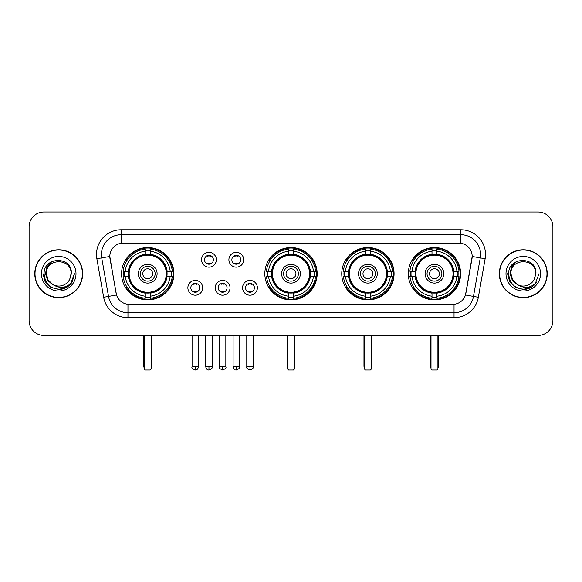 <?xml version="1.0" encoding="UTF-8"?>
<svg xmlns="http://www.w3.org/2000/svg" width="582" height="582" viewBox="0 0 582 582"><rect width="100%" height="100%" fill="white"/><g stroke="black" fill="none" stroke-linecap="round" stroke-linejoin="round"><path stroke-width="0.87" d="M264.832 273.722A26.168 26.168 0 0 0 291 299.883A26.168 26.168 0 0 0 317.168 273.722A26.168 26.168 0 0 0 291 247.554A26.168 26.168 0 0 0 264.832 273.722M341.75 273.722A26.168 26.168 0 0 0 367.919 299.883A26.168 26.168 0 0 0 394.079 273.722A26.168 26.168 0 0 0 367.919 247.554A26.168 26.168 0 0 0 341.75 273.722M408.302 273.722A26.168 26.168 0 0 0 434.463 299.883A26.168 26.168 0 0 0 460.631 273.722A26.168 26.168 0 0 0 434.463 247.554A26.168 26.168 0 0 0 408.302 273.722M121.565 273.722A26.168 26.168 0 0 0 147.733 299.883A26.168 26.168 0 0 0 173.894 273.722A26.168 26.168 0 0 0 147.733 247.554A26.168 26.168 0 0 0 121.565 273.722M202.682 287.792A7.406 7.406 0 0 1 195.276 295.198A7.406 7.406 0 0 1 187.87 287.792A7.406 7.406 0 0 1 195.276 280.386A7.406 7.406 0 0 1 202.682 287.792M190.831 287.792A4.445 4.445 0 0 0 195.276 292.237A4.445 4.445 0 0 0 199.721 287.792A4.445 4.445 0 0 0 195.276 283.347A4.445 4.445 0 0 0 190.831 287.792M230.028 287.792A7.406 7.406 0 0 1 222.622 295.198A7.406 7.406 0 0 1 215.216 287.792A7.406 7.406 0 0 1 222.622 280.386A7.406 7.406 0 0 1 230.028 287.792M218.185 287.792A4.445 4.445 0 0 0 222.622 292.237A4.445 4.445 0 0 0 227.067 287.792A4.445 4.445 0 0 0 222.622 283.347A4.445 4.445 0 0 0 218.185 287.792M257.382 287.792A7.406 7.406 0 0 1 249.976 295.198A7.406 7.406 0 0 1 242.57 287.792A7.406 7.406 0 0 1 249.976 280.386A7.406 7.406 0 0 1 257.382 287.792M245.531 287.792A4.445 4.445 0 0 0 249.976 292.237A4.445 4.445 0 0 0 254.421 287.792A4.445 4.445 0 0 0 249.976 283.347A4.445 4.445 0 0 0 245.531 287.792M216.351 259.747A7.406 7.406 0 0 1 208.953 267.153A7.406 7.406 0 0 1 201.547 259.747A7.406 7.406 0 0 1 208.953 252.348A7.406 7.406 0 0 1 216.351 259.747M204.508 259.747A4.445 4.445 0 0 0 208.953 264.192A4.445 4.445 0 0 0 213.39 259.747A4.445 4.445 0 0 0 208.953 255.309A4.445 4.445 0 0 0 204.508 259.747M243.705 259.747A7.406 7.406 0 0 1 236.299 267.153A7.406 7.406 0 0 1 228.893 259.747A7.406 7.406 0 0 1 236.299 252.348A7.406 7.406 0 0 1 243.705 259.747M231.854 259.747A4.445 4.445 0 0 0 236.299 264.192A4.445 4.445 0 0 0 240.744 259.747A4.445 4.445 0 0 0 236.299 255.309A4.445 4.445 0 0 0 231.854 259.747M103.654 297.264L96.867 258.757A24.684 24.684 0 0 1 121.172 229.781L460.828 229.781A24.684 24.684 0 0 1 485.133 258.757L478.346 297.264A24.684 24.684 0 0 1 454.04 317.656L127.96 317.656A24.684 24.684 0 0 1 103.654 297.264L116.524 294.994L110.02 258.757A13.328 13.328 0 0 1 123.144 243.116L458.856 243.116A13.328 13.328 0 0 1 471.98 258.757L465.884 293.313A13.328 13.328 0 0 1 452.76 304.328L129.24 304.328A13.328 13.328 0 0 1 116.116 293.313L109.816 256.473L101.726 257.899A19.744 19.744 0 0 1 121.172 234.721L460.828 234.721A19.744 19.744 0 0 1 480.274 257.899L473.486 296.405A19.744 19.744 0 0 1 454.04 312.723L127.96 312.723A19.744 19.744 0 0 1 108.514 296.405L101.726 257.899A19.744 19.744 0 0 1 101.428 254.465M123.915 276.188A23.942 23.942 0 0 1 123.915 271.256M410.652 276.188A23.942 23.942 0 0 1 410.652 271.256M344.1 276.188A23.942 23.942 0 0 1 344.1 271.256M267.182 276.188A23.942 23.942 0 0 1 267.182 271.256M34.774 273.722A23.942 23.942 0 0 0 58.724 297.664A23.942 23.942 0 0 0 82.666 273.722A23.942 23.942 0 0 0 58.724 249.78A23.942 23.942 0 0 0 34.774 273.722M499.334 273.722A23.942 23.942 0 0 0 523.276 297.664A23.942 23.942 0 0 0 547.226 273.722A23.942 23.942 0 0 0 523.276 249.78A23.942 23.942 0 0 0 499.334 273.722M121.172 229.781L121.172 243.261L460.828 243.261L460.828 229.781M109.816 256.444L109.962 254.465M452.76 304.328L129.24 304.328M485.133 258.757L472.184 256.473L465.476 294.994L478.346 297.264M465.884 293.313L465.804 293.735M116.196 293.735L116.116 293.313M552.9 226.82A14.812 14.812 0 0 0 538.088 212.008L43.912 212.008A14.812 14.812 0 0 0 29.1 226.82L29.1 320.624A14.812 14.812 0 0 0 43.912 335.428L538.088 335.428A14.812 14.812 0 0 0 552.9 320.624L552.9 226.82L552.9 320.624M29.1 226.82L29.1 320.624M538.088 212.008L43.912 212.008M43.912 335.428L538.088 335.428M82.418 273.722A23.695 23.695 0 0 0 58.724 250.027A23.695 23.695 0 0 0 35.022 273.722A23.695 23.695 0 0 0 58.724 297.417A23.695 23.695 0 0 0 82.418 273.722M67.221 286.962L58.724 289.458L50.852 287.348L45.09 281.586L42.988 273.722L45.09 281.586L50.852 287.348L58.724 289.458L66.588 287.348L72.35 281.586L74.46 273.722L70.568 284.074L68.363 286.155M54.09 285.376L47.971 280.873L45.432 273.722L47.004 266.76L51.878 261.558M53.013 284.663L48.03 279.891L46.378 273.722C45.622 257.797 71.819 257.797 71.062 273.722L69.709 279.338L71.36 273.722C72.583 255.898 43.555 256.335 44.094 273.722C45.076 284.22 50.867 289.385 61.459 289.218C65.766 288.388 69.185 286.184 71.71 282.605C66.013 288.075 59.837 288.788 53.18 284.751A12.346 12.346 0 0 0 69.709 279.338L71.062 273.722C71.819 257.797 45.622 257.797 46.378 273.722C45.622 257.797 71.819 257.797 71.062 273.722C71.819 257.797 45.622 257.797 46.378 273.722L48.03 279.891L53.013 284.663L48.03 279.891L46.378 273.722C46.596 278.691 48.866 282.372 53.18 284.751M41.446 273.722A17.278 17.278 0 0 0 58.724 291A17.278 17.278 0 0 0 76.002 273.722A17.278 17.278 0 0 0 58.724 256.444A17.278 17.278 0 0 0 41.446 273.722M71.71 282.605L67.286 286.919M67.185 286.984L61.517 289.203M74.46 273.722L72.35 281.586L66.588 287.348L58.724 289.458L50.852 287.348L45.09 281.586L42.988 273.722L45.09 281.586L50.852 287.348L58.724 289.458L66.588 287.348L72.35 281.586L74.46 273.722M546.978 273.722A23.695 23.695 0 0 0 523.276 250.027A23.695 23.695 0 0 0 499.582 273.722A23.695 23.695 0 0 0 523.276 297.417A23.695 23.695 0 0 0 546.978 273.722M539.012 273.722L535.127 284.074L532.923 286.155M518.649 285.376L512.531 280.873L509.992 273.722L511.563 266.76L516.438 261.558M535.622 273.722L534.269 279.338L535.92 273.722C537.142 255.898 508.108 256.335 508.653 273.722C509.636 284.22 515.426 289.385 526.012 289.218C530.326 288.388 533.745 286.184 536.269 282.605C530.573 288.075 524.397 288.788 517.74 284.751L512.589 279.891L510.938 273.722C510.181 257.797 536.378 257.797 535.622 273.722L534.269 279.338A12.346 12.346 0 0 1 517.74 284.751L512.589 279.891L510.938 273.722C510.181 257.797 536.378 257.797 535.622 273.722C536.378 257.797 510.181 257.797 510.938 273.722C510.181 257.797 536.378 257.797 535.622 273.722M517.74 284.751L512.589 279.891L510.938 273.722C511.156 278.691 513.426 282.372 517.74 284.751M505.998 273.722A17.278 17.278 0 0 0 523.276 291A17.278 17.278 0 0 0 540.554 273.722A17.278 17.278 0 0 0 523.276 256.444A17.278 17.278 0 0 0 505.998 273.722M536.269 282.605L531.853 286.911M531.744 286.984L526.077 289.203L531.773 286.962L526.077 289.203L531.773 286.962L523.276 289.458L515.412 287.348L509.65 281.586L507.54 273.722M531.752 286.977L526.092 289.203L531.752 286.977M166.925 276.188A19.352 19.352 0 0 0 150.2 254.523L150.2 254.523A19.352 19.352 0 0 0 128.535 276.188A19.352 19.352 0 0 0 166.925 276.188L166.925 276.188A19.352 19.352 0 0 1 150.2 292.913L150.2 296.194A22.611 22.611 0 0 0 170.206 276.188L172.294 276.188A24.684 24.684 0 0 1 150.2 298.282L150.2 296.194M124.41 276.188A23.447 23.447 0 0 1 124.41 271.256M150.2 250.398A23.447 23.447 0 0 0 145.267 250.398M171.05 271.256A23.447 23.447 0 0 1 171.05 276.188M170.206 271.256L172.294 271.256A24.684 24.684 0 0 0 150.2 249.161L150.2 254.29A19.584 19.584 0 0 1 167.158 271.256L170.206 271.256A22.611 22.611 0 0 0 150.2 251.242M125.254 276.188L123.173 276.188A24.684 24.684 0 0 0 145.267 298.282L145.267 293.146A19.584 19.584 0 0 1 128.302 276.188L125.254 276.188A22.611 22.611 0 0 0 145.267 296.194M170.206 276.188L167.158 276.188A19.584 19.584 0 0 1 150.2 293.146L150.2 292.913M128.535 276.188L128.535 276.188A19.352 19.352 0 0 0 145.267 292.913M150.2 297.038A23.447 23.447 0 0 1 145.267 297.038M145.267 251.242L145.267 249.161A24.684 24.684 0 0 0 123.173 271.256L128.302 271.256A19.584 19.584 0 0 1 145.267 254.29L145.267 251.242A22.611 22.611 0 0 0 125.254 271.256M166.292 273.722A18.566 18.566 0 0 1 147.733 292.28A18.566 18.566 0 0 1 129.168 273.722A18.566 18.566 0 0 1 147.733 255.156A18.566 18.566 0 0 1 166.292 273.722M157.111 273.722A9.377 9.377 0 0 0 147.733 264.344A9.377 9.377 0 0 0 138.356 273.722A9.377 9.377 0 0 0 147.733 283.099A9.377 9.377 0 0 0 157.111 273.722M155.139 273.722A7.406 7.406 0 0 0 147.733 266.316A7.406 7.406 0 0 0 140.327 273.722A7.406 7.406 0 0 0 147.733 281.128A7.406 7.406 0 0 0 155.139 273.722M152.666 273.722A4.94 4.94 0 0 1 147.733 278.654A4.94 4.94 0 0 1 142.794 273.722A4.94 4.94 0 0 1 147.733 268.782A4.94 4.94 0 0 1 152.666 273.722A4.94 4.94 0 0 1 147.733 278.654A4.94 4.94 0 0 1 142.794 273.722A4.94 4.94 0 0 1 147.733 268.782A4.94 4.94 0 0 1 152.666 273.722M126.956 260.394L125.792 260.394A25.673 25.673 0 0 1 173.407 273.722A25.673 25.673 0 0 1 125.792 287.05L126.956 287.05M144.278 335.428L144.278 369.003L151.189 369.003L151.189 335.428M144.278 369.003L145.267 369.992L150.2 369.992L151.189 369.003M310.191 276.188A19.352 19.352 0 0 0 293.466 254.523L293.466 254.523A19.352 19.352 0 0 0 271.809 276.188A19.352 19.352 0 0 0 310.191 276.188L310.191 276.188A19.352 19.352 0 0 1 293.466 292.913L293.466 296.194A22.611 22.611 0 0 0 313.472 276.188L315.56 276.188A24.684 24.684 0 0 1 293.466 298.282L293.466 296.194M267.684 276.188A23.447 23.447 0 0 1 267.684 271.256M293.466 250.398A23.447 23.447 0 0 0 288.534 250.398M314.316 271.256A23.447 23.447 0 0 1 314.316 276.188M313.472 271.256L315.56 271.256A24.684 24.684 0 0 0 293.466 249.161L293.466 254.29A19.584 19.584 0 0 1 310.424 271.256L313.472 271.256A22.611 22.611 0 0 0 293.466 251.242M268.528 276.188L266.44 276.188A24.684 24.684 0 0 0 288.534 298.282L288.534 293.146A19.584 19.584 0 0 1 271.576 276.188L268.528 276.188A22.611 22.611 0 0 0 288.534 296.194M313.472 276.188L310.424 276.188A19.584 19.584 0 0 1 293.466 293.146L293.466 292.913M271.809 276.188L271.809 276.188A19.352 19.352 0 0 0 288.534 292.913M293.466 297.038A23.447 23.447 0 0 1 288.534 297.038M288.534 251.242L288.534 249.161A24.684 24.684 0 0 0 266.44 271.256L271.576 271.256A19.584 19.584 0 0 1 288.534 254.29L288.534 251.242A22.611 22.611 0 0 0 268.528 271.256M309.566 273.722A18.566 18.566 0 0 1 291 292.28A18.566 18.566 0 0 1 272.434 273.722A18.566 18.566 0 0 1 291 255.156A18.566 18.566 0 0 1 309.566 273.722M300.377 273.722A9.377 9.377 0 0 0 291 264.344A9.377 9.377 0 0 0 281.623 273.722A9.377 9.377 0 0 0 291 283.099A9.377 9.377 0 0 0 300.377 273.722M298.406 273.722A7.406 7.406 0 0 0 291 266.316A7.406 7.406 0 0 0 283.594 273.722A7.406 7.406 0 0 0 291 281.128A7.406 7.406 0 0 0 298.406 273.722M295.94 273.722A4.94 4.94 0 0 1 291 278.654A4.94 4.94 0 0 1 286.06 273.722A4.94 4.94 0 0 1 291 268.782A4.94 4.94 0 0 1 295.94 273.722A4.94 4.94 0 0 1 291 278.654A4.94 4.94 0 0 1 286.06 273.722A4.94 4.94 0 0 1 291 268.782A4.94 4.94 0 0 1 295.94 273.722M270.223 260.394L269.059 260.394A25.673 25.673 0 0 1 316.673 273.722A25.673 25.673 0 0 1 269.059 287.05L270.223 287.05M287.544 335.428L287.544 369.003L294.456 369.003L294.456 335.428M287.544 369.003L288.534 369.992L293.466 369.992L294.456 369.003M387.11 276.188A19.352 19.352 0 0 0 370.385 254.523L370.385 254.523A19.352 19.352 0 0 0 348.72 276.188A19.352 19.352 0 0 0 387.11 276.188L387.11 276.188A19.352 19.352 0 0 1 370.385 292.913L370.385 296.194A22.611 22.611 0 0 0 390.391 276.188L392.479 276.188A24.684 24.684 0 0 1 370.385 298.282L370.385 296.194M344.595 276.188A23.447 23.447 0 0 1 344.595 271.256M370.385 250.398A23.447 23.447 0 0 0 365.445 250.398M391.235 271.256A23.447 23.447 0 0 1 391.235 276.188M390.391 271.256L392.479 271.256A24.684 24.684 0 0 0 370.385 249.161L370.385 254.29A19.584 19.584 0 0 1 387.343 271.256L390.391 271.256A22.611 22.611 0 0 0 370.385 251.242M345.439 276.188L343.358 276.188A24.684 24.684 0 0 0 365.445 298.282L365.445 293.146A19.584 19.584 0 0 1 348.487 276.188L345.439 276.188A22.611 22.611 0 0 0 365.445 296.194M390.391 276.188L387.343 276.188A19.584 19.584 0 0 1 370.385 293.146L370.385 292.913M348.72 276.188L348.72 276.188A19.352 19.352 0 0 0 365.445 292.913M370.385 297.038A23.447 23.447 0 0 1 365.445 297.038M365.445 251.242L365.445 249.161A24.684 24.684 0 0 0 343.358 271.256L348.487 271.256A19.584 19.584 0 0 1 365.445 254.29L365.445 251.242A22.611 22.611 0 0 0 345.439 271.256M386.477 273.722A18.566 18.566 0 0 1 367.919 292.28A18.566 18.566 0 0 1 349.353 273.722A18.566 18.566 0 0 1 367.919 255.156A18.566 18.566 0 0 1 386.477 273.722M377.296 273.722A9.377 9.377 0 0 0 367.919 264.344A9.377 9.377 0 0 0 358.534 273.722A9.377 9.377 0 0 0 367.919 283.099A9.377 9.377 0 0 0 377.296 273.722M375.325 273.722A7.406 7.406 0 0 0 367.919 266.316A7.406 7.406 0 0 0 360.513 273.722A7.406 7.406 0 0 0 367.919 281.128A7.406 7.406 0 0 0 375.325 273.722M372.851 273.722A4.94 4.94 0 0 1 367.919 278.654A4.94 4.94 0 0 1 362.979 273.722A4.94 4.94 0 0 1 367.919 268.782A4.94 4.94 0 0 1 372.851 273.722A4.94 4.94 0 0 1 367.919 278.654A4.94 4.94 0 0 1 362.979 273.722A4.94 4.94 0 0 1 367.919 268.782A4.94 4.94 0 0 1 372.851 273.722M347.141 260.394L345.977 260.394A25.673 25.673 0 0 1 393.585 273.722A25.673 25.673 0 0 1 345.977 287.05L347.141 287.05M364.463 335.428L364.463 369.003L371.374 369.003L371.374 335.428M364.463 369.003L365.445 369.992L370.385 369.992L371.374 369.003M453.662 276.188A19.352 19.352 0 0 0 436.937 254.523L436.937 254.523A19.352 19.352 0 0 0 415.272 276.188A19.352 19.352 0 0 0 453.662 276.188L453.662 276.188A19.352 19.352 0 0 1 436.937 292.913L436.937 296.194A22.611 22.611 0 0 0 456.943 276.188L459.023 276.188A24.684 24.684 0 0 1 436.937 298.282L436.937 296.194M411.147 276.188A23.447 23.447 0 0 1 411.147 271.256M436.937 250.398A23.447 23.447 0 0 0 431.997 250.398M457.787 271.256A23.447 23.447 0 0 1 457.787 276.188M456.943 271.256L459.023 271.256A24.684 24.684 0 0 0 436.937 249.161L436.937 254.29A19.584 19.584 0 0 1 453.895 271.256L456.943 271.256A22.611 22.611 0 0 0 436.937 251.242M411.991 276.188L409.903 276.188A24.684 24.684 0 0 0 431.997 298.282L431.997 293.146A19.584 19.584 0 0 1 415.039 276.188L411.991 276.188A22.611 22.611 0 0 0 431.997 296.194M456.943 276.188L453.895 276.188A19.584 19.584 0 0 1 436.937 293.146L436.937 292.913M415.272 276.188L415.272 276.188A19.352 19.352 0 0 0 431.997 292.913M436.937 297.038A23.447 23.447 0 0 1 431.997 297.038M431.997 251.242L431.997 249.161A24.684 24.684 0 0 0 409.903 271.256L415.039 271.256A19.584 19.584 0 0 1 431.997 254.29L431.997 251.242A22.611 22.611 0 0 0 411.991 271.256M453.029 273.722A18.566 18.566 0 0 1 434.463 292.28A18.566 18.566 0 0 1 415.904 273.722A18.566 18.566 0 0 1 434.463 255.156A18.566 18.566 0 0 1 453.029 273.722M443.848 273.722A9.377 9.377 0 0 0 434.463 264.344A9.377 9.377 0 0 0 425.086 273.722A9.377 9.377 0 0 0 434.463 283.099A9.377 9.377 0 0 0 443.848 273.722M441.869 273.722A7.406 7.406 0 0 0 434.463 266.316A7.406 7.406 0 0 0 427.057 273.722A7.406 7.406 0 0 0 434.463 281.128A7.406 7.406 0 0 0 441.869 273.722M439.403 273.722A4.94 4.94 0 0 1 434.463 278.654A4.94 4.94 0 0 1 429.531 273.722A4.94 4.94 0 0 1 434.463 268.782A4.94 4.94 0 0 1 439.403 273.722A4.94 4.94 0 0 1 434.463 278.654A4.94 4.94 0 0 1 429.531 273.722A4.94 4.94 0 0 1 434.463 268.782A4.94 4.94 0 0 1 439.403 273.722M413.686 260.394L412.522 260.394A25.673 25.673 0 0 1 460.136 273.722A25.673 25.673 0 0 1 412.522 287.05L413.686 287.05M431.007 335.428L431.007 369.003L437.919 369.003L437.919 335.428M431.007 369.003L431.997 369.992L436.937 369.992L437.919 369.003M207.468 263.937L207.468 263.239A3.79 3.79 0 0 0 210.429 263.239L210.429 263.937M210.429 255.563L210.429 256.262A3.79 3.79 0 0 0 207.468 256.262L207.468 255.563M234.815 263.937L234.815 263.239A3.79 3.79 0 0 0 237.783 263.239L237.783 263.937M237.783 255.563L237.783 256.262A3.79 3.79 0 0 0 234.815 256.262L234.815 255.563M193.791 291.982L193.791 291.276A3.79 3.79 0 0 0 196.752 291.276L196.752 291.982M196.752 283.601L196.752 284.307A3.79 3.79 0 0 0 193.791 284.307L193.791 283.601M221.145 291.982L221.145 291.276A3.79 3.79 0 0 0 224.106 291.276L224.106 291.982M224.106 283.601L224.106 284.307A3.79 3.79 0 0 0 221.145 284.307L221.145 283.601M248.492 291.982L248.492 291.276A3.79 3.79 0 0 0 251.453 291.276L251.453 291.982M251.453 283.601L251.453 284.307A3.79 3.79 0 0 0 248.492 284.307L248.492 283.601M454.04 304.27L454.04 317.656M127.96 317.656L127.96 304.27M96.867 258.757L101.726 257.899M143.783 335.428L143.783 366.042L144.278 366.042M147.733 278.654A4.94 4.94 0 0 1 142.794 273.722A4.94 4.94 0 0 1 147.733 268.782M151.189 366.042L151.684 366.042L151.684 335.428M145.267 297.264A23.673 23.673 0 0 0 150.2 297.264M171.275 276.188A23.673 23.673 0 0 0 171.275 271.256M150.2 250.18A23.673 23.673 0 0 0 145.267 250.18M287.05 335.428L287.05 366.042L287.544 366.042M291 278.654A4.94 4.94 0 0 1 286.06 273.722A4.94 4.94 0 0 1 291 268.782M294.456 366.042L294.95 366.042L294.95 335.428M288.534 297.264A23.673 23.673 0 0 0 293.466 297.264M314.542 276.188A23.673 23.673 0 0 0 314.542 271.256M293.466 250.18A23.673 23.673 0 0 0 288.534 250.18M363.968 335.428L363.968 366.042L364.463 366.042M367.919 278.654A4.94 4.94 0 0 1 362.979 273.722A4.94 4.94 0 0 1 367.919 268.782M371.374 366.042L371.869 366.042L371.869 335.428M365.445 297.264A23.673 23.673 0 0 0 370.385 297.264M391.46 276.188A23.673 23.673 0 0 0 391.46 271.256M370.385 250.18A23.673 23.673 0 0 0 365.445 250.18M430.513 335.428L430.513 366.042L431.007 366.042M434.463 278.654A4.94 4.94 0 0 1 429.531 273.722A4.94 4.94 0 0 1 434.463 268.782M437.919 366.042L438.413 366.042L438.413 335.428M431.997 297.264A23.673 23.673 0 0 0 436.937 297.264M458.005 276.188A23.673 23.673 0 0 0 458.005 271.256M436.937 250.18A23.673 23.673 0 0 0 431.997 250.18M208.953 366.784L205.737 366.784C206.297 369.068 207.374 370.137 208.953 369.992L208.953 366.784L212.161 366.784L212.161 335.428M236.299 366.784L233.091 366.784C233.651 369.068 234.721 370.137 236.299 369.992L236.299 366.784L239.508 366.784L239.508 335.428M195.276 366.784L192.067 366.784C191.413 367.809 192.482 368.879 195.276 369.992L195.276 366.784L198.484 366.784L198.484 335.428M222.622 366.784L219.414 366.784C218.767 367.809 219.836 368.879 222.622 369.992L222.622 366.784L225.831 366.784L225.831 335.428M249.976 366.784L246.768 366.784C246.113 367.809 247.183 368.879 249.976 369.992L249.976 366.784L253.185 366.784L253.185 335.428M143.783 366.042A3.95 3.95 0 0 0 144.278 367.955M151.189 367.955A3.95 3.95 0 0 0 151.684 366.042M287.05 366.042A3.95 3.95 0 0 0 287.544 367.955M294.456 367.955A3.95 3.95 0 0 0 294.95 366.042M363.968 366.042A3.95 3.95 0 0 0 364.463 367.955M371.374 367.955A3.95 3.95 0 0 0 371.869 366.042M430.513 366.042A3.95 3.95 0 0 0 431.007 367.955M437.919 367.955A3.95 3.95 0 0 0 438.413 366.042M205.737 366.784L205.737 335.428M212.161 366.784C212.808 367.809 211.739 368.879 208.953 369.992M233.091 366.784L233.091 335.428M239.508 366.784C240.162 367.809 239.093 368.879 236.299 369.992M192.067 366.784L192.067 335.428M198.484 366.784C197.924 369.068 196.854 370.137 195.276 369.992M219.414 366.784L219.414 335.428M225.831 366.784C226.485 367.809 225.416 368.879 222.622 369.992M246.768 366.784L246.768 335.428M253.185 366.784C253.832 367.809 252.763 368.879 249.976 369.992"/></g></svg>
